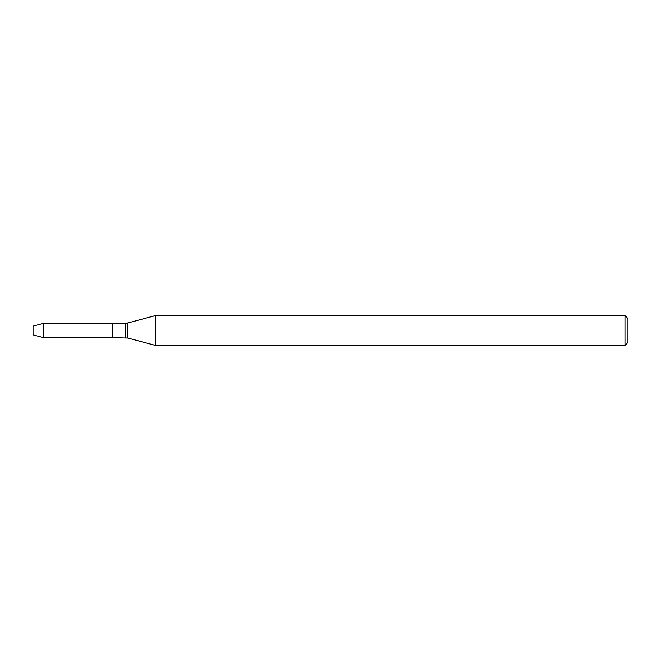 <?xml version="1.0" encoding="UTF-8"?>
<svg xmlns="http://www.w3.org/2000/svg" width="661" height="661" viewBox="0 0 661 661"><rect width="100%" height="100%" fill="white"/><g stroke="black" fill="none" stroke-linecap="round" stroke-linejoin="round"><path stroke-width="0.99" d="M624.976 345.373L624.976 315.627L627.95 318.602L627.95 342.398L624.976 345.373L155.244 345.373L127.829 338.027L112.37 337.688L112.37 323.312L43.593 323.312L43.593 337.688L33.05 334.863L33.05 326.137L43.593 323.312M155.244 345.373L155.244 315.627L127.829 322.973L127.829 338.027M125.26 337.688L125.26 323.312L112.37 323.312L112.37 337.688L43.593 337.688M125.26 323.312L127.829 322.973M624.976 315.627L155.244 315.627"/></g></svg>
